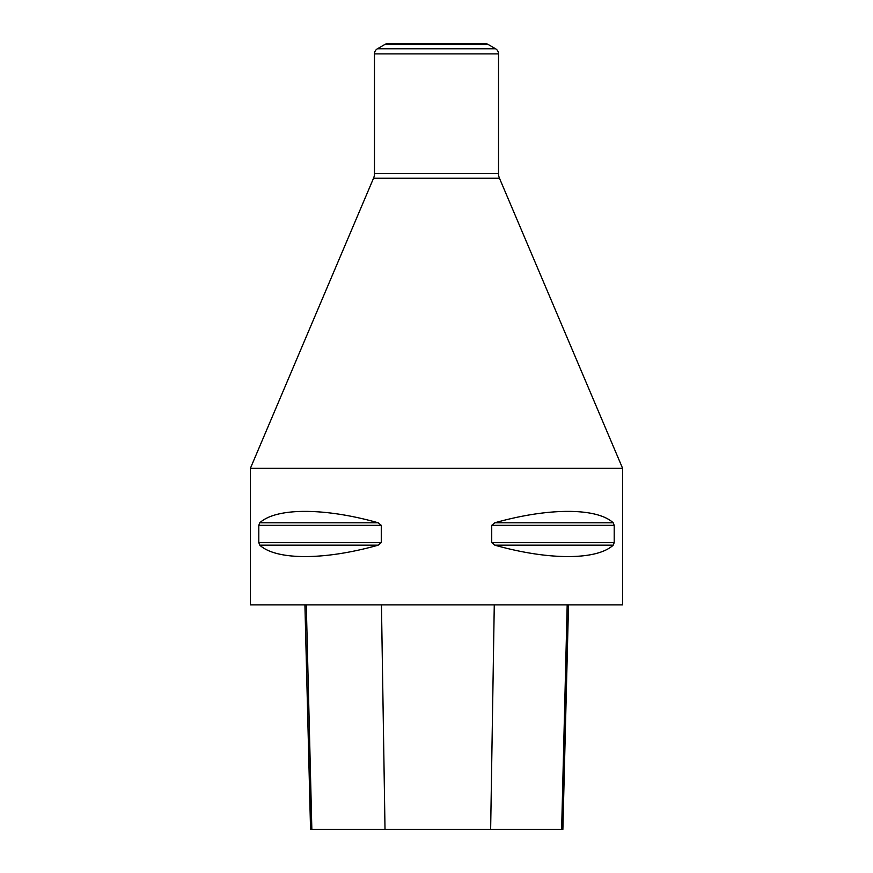 <?xml version="1.0" encoding="UTF-8"?>
<svg xmlns="http://www.w3.org/2000/svg" width="873" height="873" viewBox="0 0 873 873"><rect width="100%" height="100%" fill="white"/><g stroke="black" fill="none" stroke-linecap="round" stroke-linejoin="round"><path stroke-width="1.31" d="M622.591 468.277L622.591 604.869L250.409 604.869L250.409 468.277L622.591 468.277L499.465 178.234A11.818 11.818 0 0 1 498.527 173.618L498.527 53.886A5.904 5.904 0 0 0 495.58 48.768L488.083 44.447A5.904 5.904 0 0 0 485.126 43.65L387.874 43.65A5.904 5.904 0 0 0 384.917 44.447L377.42 48.768A5.904 5.904 0 0 0 374.473 53.886L498.527 53.886M613.217 522.785L614.199 525.339L614.199 542.602L613.217 545.167C596.739 560.368 548.517 560.368 494.805 545.167L491.728 542.602L491.728 525.339L494.805 522.785C548.517 507.584 596.739 507.584 613.217 522.785L494.805 522.785M378.195 522.785L381.272 525.339L381.272 542.602L378.195 545.167C324.483 560.368 276.261 560.368 259.783 545.167L258.801 542.602L258.801 525.339L259.783 522.785C276.261 507.584 324.483 507.584 378.195 522.785L259.783 522.785M250.409 468.277L373.535 178.234A11.818 11.818 0 0 0 374.473 173.618L498.527 173.618M304.917 604.869L310.548 829.35L562.878 829.35L568.519 604.869M384.917 44.447L488.083 44.447M377.42 48.768L495.58 48.768M373.535 178.234L499.465 178.234M613.217 545.167L494.805 545.167M614.199 542.602L491.728 542.602M614.199 525.339L491.728 525.339M381.272 525.339L258.801 525.339M381.272 542.602L258.801 542.602M378.195 545.167L259.783 545.167M311.847 829.35L306.292 604.869M385.015 829.35L381.457 604.869M490.648 829.35L494.271 604.869M561.634 829.35L567.188 604.869M374.473 173.618L374.473 53.886"/></g></svg>
